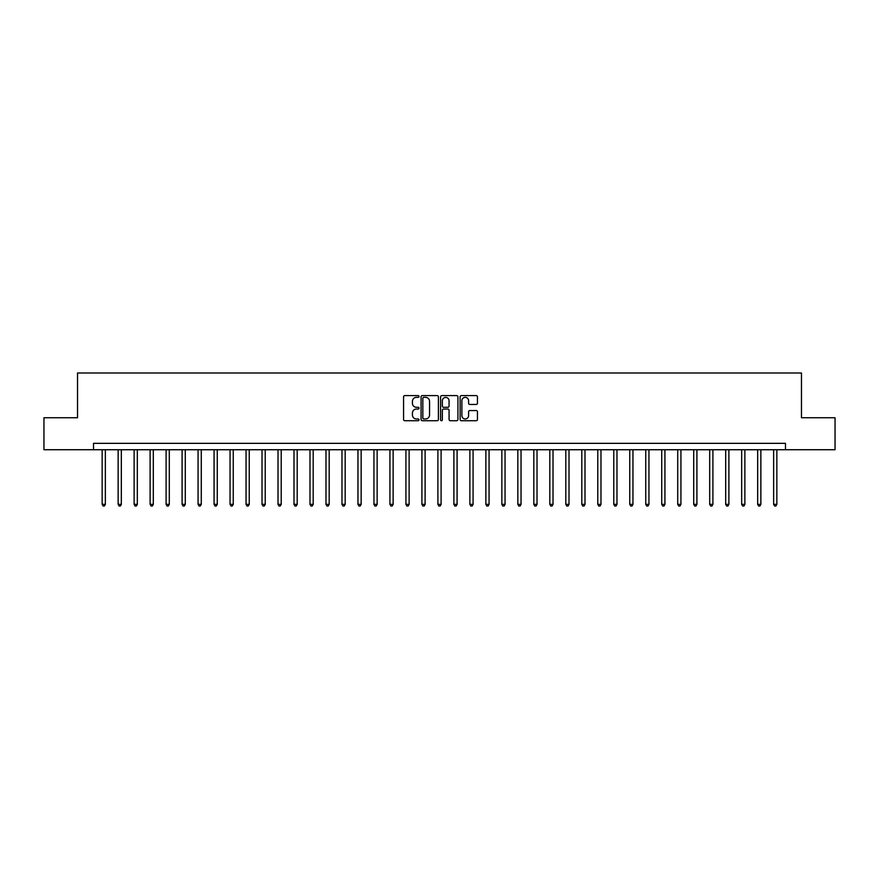 <?xml version="1.0" encoding="UTF-8"?>
<svg xmlns="http://www.w3.org/2000/svg" width="879" height="879" viewBox="0 0 879 879"><rect width="100%" height="100%" fill="white"/><g stroke="black" fill="none" stroke-linecap="round" stroke-linejoin="round"><path stroke-width="1.32" d="M419.03 396.484A0.879 0.879 0 0 0 418.151 395.605L404.812 395.605A1.253 1.253 0 0 0 403.56 396.868L403.56 419.459A1.253 1.253 0 0 0 404.812 420.722L418.151 420.722A0.879 0.879 0 0 0 419.03 419.843A0.879 0.879 0 0 0 418.151 418.964L416.426 418.964A4.021 4.021 0 0 1 412.416 414.943L412.416 413.064A4.021 4.021 0 0 1 416.426 409.043L418.151 409.043A0.879 0.879 0 0 0 419.03 408.164A0.879 0.879 0 0 0 418.151 407.285L416.426 407.285A4.021 4.021 0 0 1 412.416 403.263L412.416 401.384A4.021 4.021 0 0 1 416.426 397.363L418.151 397.363A0.879 0.879 0 0 0 419.03 396.484M476.187 404.461A1.253 1.253 0 0 0 477.451 403.208L477.451 396.868A1.253 1.253 0 0 0 476.187 395.605L461.376 395.605A1.253 1.253 0 0 0 460.124 396.868L460.124 419.459A1.253 1.253 0 0 0 461.376 420.722L476.187 420.722A1.253 1.253 0 0 0 477.451 419.459L477.451 411.801A1.253 1.253 0 0 0 476.187 410.548L469.847 410.548A1.253 1.253 0 0 0 468.595 411.801L468.595 415.602A3.362 3.362 0 0 1 465.233 418.964A3.362 3.362 0 0 1 461.882 415.602L461.882 400.725A3.362 3.362 0 0 1 465.233 397.363A3.362 3.362 0 0 1 468.595 400.725L468.595 403.208A1.253 1.253 0 0 0 469.847 404.461L476.187 404.461M93.515 449.729L43.95 449.729L43.95 417.756L77.528 417.756L77.528 372.993L801.472 372.993L801.472 417.756L835.05 417.756L835.05 449.729L785.485 449.729L785.485 443.335L93.515 443.335L93.515 449.729L785.485 449.729M438.401 396.868A1.253 1.253 0 0 0 437.149 395.605L422.327 395.605A1.253 1.253 0 0 0 421.074 396.868L421.074 419.459A1.253 1.253 0 0 0 422.327 420.722L437.149 420.722A1.253 1.253 0 0 0 438.401 419.459L438.401 396.868M441.851 395.605L456.673 395.605A1.253 1.253 0 0 1 457.926 396.868L457.926 419.459A1.253 1.253 0 0 1 456.673 420.722L450.334 420.722A1.253 1.253 0 0 1 449.07 419.459L449.07 410.295A1.253 1.253 0 0 0 447.818 409.043L443.609 409.043A1.253 1.253 0 0 0 442.357 410.295L442.357 419.843A0.879 0.879 0 0 1 441.478 420.722A0.879 0.879 0 0 1 440.599 419.843L440.599 396.868A1.253 1.253 0 0 1 441.851 395.605M423.711 397.363A0.879 0.879 0 0 0 422.832 398.242L422.832 418.085A0.879 0.879 0 0 0 423.711 418.964L425.535 418.964A4.021 4.021 0 0 0 429.545 414.943L429.545 401.384A4.021 4.021 0 0 0 425.535 397.363L423.711 397.363M449.07 400.791A3.362 3.362 0 0 0 445.719 397.429A3.362 3.362 0 0 0 442.357 400.791L442.357 406.032A1.253 1.253 0 0 0 443.609 407.285L447.818 407.285A1.253 1.253 0 0 0 449.07 406.032L449.07 400.791M102.151 449.729L102.151 504.348L105.348 504.348L105.348 449.729M105.348 504.348L104.381 506.007L103.107 506.007L102.151 504.348M118.138 449.729L118.138 504.348L121.335 504.348L121.335 449.729M121.335 504.348L120.379 506.007L119.094 506.007L118.138 504.348M134.124 449.729L134.124 504.348L137.322 504.348L137.322 449.729M137.322 504.348L136.366 506.007L135.08 506.007L134.124 504.348M150.111 449.729L150.111 504.348L153.309 504.348L153.309 449.729M153.309 504.348L152.353 506.007L151.067 506.007L150.111 504.348M166.098 449.729L166.098 504.348L169.295 504.348L169.295 449.729M169.295 504.348L168.339 506.007L167.065 506.007L166.098 504.348M182.085 449.729L182.085 504.348L185.282 504.348L185.282 449.729M185.282 504.348L184.326 506.007L183.052 506.007L182.085 504.348M198.072 449.729L198.072 504.348L201.28 504.348L201.28 449.729M201.28 504.348L200.313 506.007L199.039 506.007L198.072 504.348M214.069 449.729L214.069 504.348L217.267 504.348L217.267 449.729M217.267 504.348L216.3 506.007L215.025 506.007L214.069 504.348M230.056 449.729L230.056 504.348L233.254 504.348L233.254 449.729M233.254 504.348L232.287 506.007L231.012 506.007L230.056 504.348M246.043 449.729L246.043 504.348L249.24 504.348L249.24 449.729M249.24 504.348L248.285 506.007L246.999 506.007L246.043 504.348M262.03 449.729L262.03 504.348L265.227 504.348L265.227 449.729M265.227 504.348L264.271 506.007L262.986 506.007L262.03 504.348M278.017 449.729L278.017 504.348L281.214 504.348L281.214 449.729M281.214 504.348L280.258 506.007L278.973 506.007L278.017 504.348M294.004 449.729L294.004 504.348L297.201 504.348L297.201 449.729M297.201 504.348L296.245 506.007L294.97 506.007L294.004 504.348M309.99 449.729L309.99 504.348L313.188 504.348L313.188 449.729M313.188 504.348L312.232 506.007L310.957 506.007L309.99 504.348M325.988 449.729L325.988 504.348L329.185 504.348L329.185 449.729M329.185 504.348L328.219 506.007L326.944 506.007L325.988 504.348M341.975 449.729L341.975 504.348L345.172 504.348L345.172 449.729M345.172 504.348L344.205 506.007L342.931 506.007L341.975 504.348M357.962 449.729L357.962 504.348L361.159 504.348L361.159 449.729M361.159 504.348L360.203 506.007L358.918 506.007L357.962 504.348M373.949 449.729L373.949 504.348L377.146 504.348L377.146 449.729M377.146 504.348L376.19 506.007L374.904 506.007L373.949 504.348M389.935 449.729L389.935 504.348L393.133 504.348L393.133 449.729M393.133 504.348L392.177 506.007L390.891 506.007L389.935 504.348M405.922 449.729L405.922 504.348L409.12 504.348L409.12 449.729M409.12 504.348L408.164 506.007L406.889 506.007L405.922 504.348M421.909 449.729L421.909 504.348L425.106 504.348L425.106 449.729M425.106 504.348L424.15 506.007L422.876 506.007L421.909 504.348M437.896 449.729L437.896 504.348L441.104 504.348L441.104 449.729M441.104 504.348L440.137 506.007L438.863 506.007L437.896 504.348M453.894 449.729L453.894 504.348L457.091 504.348L457.091 449.729M457.091 504.348L456.124 506.007L454.85 506.007L453.894 504.348M469.88 449.729L469.88 504.348L473.078 504.348L473.078 449.729M473.078 504.348L472.111 506.007L470.836 506.007L469.88 504.348M485.867 449.729L485.867 504.348L489.065 504.348L489.065 449.729M489.065 504.348L488.109 506.007L486.823 506.007L485.867 504.348M501.854 449.729L501.854 504.348L505.051 504.348L505.051 449.729M505.051 504.348L504.096 506.007L502.81 506.007L501.854 504.348M517.841 449.729L517.841 504.348L521.038 504.348L521.038 449.729M521.038 504.348L520.082 506.007L518.797 506.007L517.841 504.348M533.828 449.729L533.828 504.348L537.025 504.348L537.025 449.729M537.025 504.348L536.069 506.007L534.795 506.007L533.828 504.348M549.814 449.729L549.814 504.348L553.012 504.348L553.012 449.729M553.012 504.348L552.056 506.007L550.781 506.007L549.814 504.348M565.812 449.729L565.812 504.348L569.01 504.348L569.01 449.729M569.01 504.348L568.043 506.007L566.768 506.007L565.812 504.348M581.799 449.729L581.799 504.348L584.996 504.348L584.996 449.729M584.996 504.348L584.03 506.007L582.755 506.007L581.799 504.348M597.786 449.729L597.786 504.348L600.983 504.348L600.983 449.729M600.983 504.348L600.027 506.007L598.742 506.007L597.786 504.348M613.773 449.729L613.773 504.348L616.97 504.348L616.97 449.729M616.97 504.348L616.014 506.007L614.729 506.007L613.773 504.348M629.76 449.729L629.76 504.348L632.957 504.348L632.957 449.729M632.957 504.348L632.001 506.007L630.715 506.007L629.76 504.348M645.746 449.729L645.746 504.348L648.944 504.348L648.944 449.729M648.944 504.348L647.988 506.007L646.713 506.007L645.746 504.348M661.733 449.729L661.733 504.348L664.931 504.348L664.931 449.729M664.931 504.348L663.975 506.007L662.7 506.007L661.733 504.348M677.72 449.729L677.72 504.348L680.928 504.348L680.928 449.729M680.928 504.348L679.961 506.007L678.687 506.007L677.72 504.348M693.718 449.729L693.718 504.348L696.915 504.348L696.915 449.729M696.915 504.348L695.948 506.007L694.674 506.007L693.718 504.348M709.705 449.729L709.705 504.348L712.902 504.348L712.902 449.729M712.902 504.348L711.935 506.007L710.661 506.007L709.705 504.348M725.691 449.729L725.691 504.348L728.889 504.348L728.889 449.729M728.889 504.348L727.933 506.007L726.647 506.007L725.691 504.348M741.678 449.729L741.678 504.348L744.876 504.348L744.876 449.729M744.876 504.348L743.92 506.007L742.634 506.007L741.678 504.348M757.665 449.729L757.665 504.348L760.862 504.348L760.862 449.729M760.862 504.348L759.906 506.007L758.621 506.007L757.665 504.348M773.652 449.729L773.652 504.348L776.849 504.348L776.849 449.729M776.849 504.348L775.893 506.007L774.619 506.007L773.652 504.348"/></g></svg>
